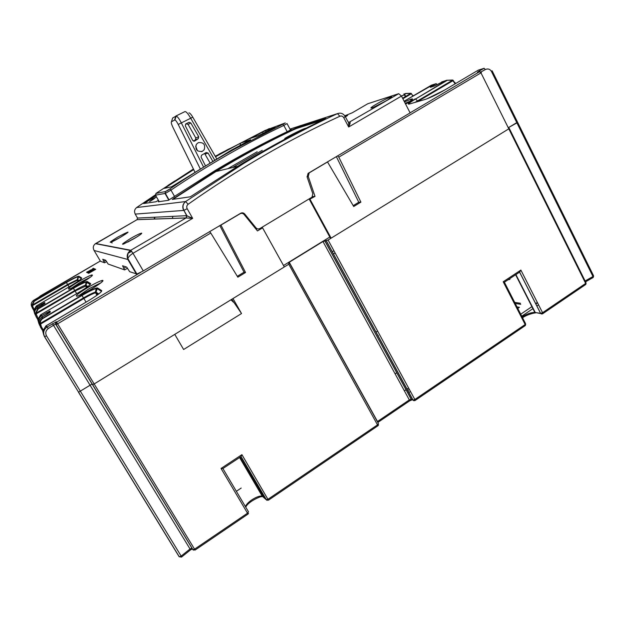 <?xml version="1.0" encoding="UTF-8"?>
<svg xmlns="http://www.w3.org/2000/svg" width="625" height="625" viewBox="0 0 625 625"><rect width="100%" height="100%" fill="white"/><g stroke="black" fill="none" stroke-linecap="round" stroke-linejoin="round"><path stroke-width="0.94" d="M195.648 146.109L197.438 150.734M205.219 165.336L201.062 157.07L201.594 155.18L206.227 152.5L208.094 153.086L212.594 160.922M214.531 159.789L190.711 118.227L192.75 117.117L216.57 158.586M200.086 168.461L178.219 124.453C176.875 121.844 175.773 120.32 174.898 119.883L171.453 121.781L172.664 117.977L176.258 116.023C177.578 116.633 179.258 118.906 181.297 122.852L203.281 166.508M204.227 149.688C205.555 144.484 203.578 142.133 198.297 142.641L196.328 144.336C195.023 149.648 197.047 151.977 202.406 151.312L204.227 149.688M188.094 124.406L190.82 122.977L189.094 122.297L186.242 123.797L188.094 124.406L195.82 137.977L195.398 139.875L193.492 141.148M190.82 122.977L198.711 136.719L195.82 137.977M185.852 123.883L185.32 125.781L192.68 140.414L194.75 141L198.289 138.641L198.711 136.719M185.93 123.844L188.938 122.367M188.883 112.898C189.703 112.805 190.992 114.211 192.75 117.117M171.453 121.781C171.008 122.43 171.5 124.297 172.938 127.367L194.766 171.758M175.906 116.016L184.992 111.57C186.234 111.547 188.141 113.766 190.711 118.227L178.219 124.453M208.094 153.086L205.008 154.133L209.812 162.578M205.008 154.133L204.398 153.555M185.523 124.156L186.242 123.797M175.867 116.039L174.633 119.906M537.539 302.844L535.812 304.016M532.164 306.477L520.711 314.211M409.352 389.414L407.727 390.516M516.961 306.898L519.438 307.297L517.742 308.43M377.938 335.805L378.336 335.547M395.125 373.875L396.75 372.789M504.43 282.18L519.688 272.078L520.875 270.086L542.562 312.711L585.672 283.422L508.812 128.828L328.086 240.023L414.836 399.5L525.172 324.531L503.211 281.773L504.383 282.211L525.523 323.586L525.156 325.664L415.133 400.461M410.094 112.836L479.531 71.719L480.977 72.859L508.812 128.828L509.195 128.25L508.578 128.367M585.539 281.836L593.062 277.562L592.969 276.516L516.914 122.883L508.266 127.742L517.539 122.172L516.914 122.883L491.414 71.383C489.938 69.031 487.898 68.422 485.305 69.555L481.086 71.922M44.531 336.711L44.648 336.727C42.922 333 43.555 329.875 46.555 327.359C43.383 330.172 42.711 333.289 44.531 336.711L78.07 391.359M101.266 291.75L101.727 290.625C101.961 291.844 97.523 295.219 88.414 300.758L45.93 325.906L46.547 327.359L47.039 327.031L48.344 328.492C45.742 330.5 45.117 332.93 46.484 335.797L44.656 336.719L78.586 392.203L92.117 383.977L78.586 392.203L179.312 556.828L181.156 556.078L190.039 548.977L191.891 548.234L192.383 548.719L190.445 549.836M45.922 325.914L46.359 325.633L47.039 327.031L56.383 321.773L55.977 324.562L92.492 384.609L94.172 383.961L92.492 384.609L192.812 549.586L194.562 549.172L247.516 513.188L221.039 468.461L241.914 454.656L241.055 456.562L222.898 468.547L221.039 468.461M231.781 299.281L241.523 313.539L183.625 349.5L174.773 334.367L94.172 383.961L195.094 550.055L192.984 549.711L56.094 324.57L55.633 324.156L53.789 325.086L48.344 328.492M268.492 500.156L377.977 425.727L288.781 264.211L232.984 298.547L241.523 313.539M288.781 264.211L289.648 263.312L288.391 263.148L289.25 262.258L377.492 421.508L409.32 399.914L322.977 241.523L289.25 262.258M322.977 241.523L328.086 240.023M404.383 390.859L406 389.766M406.969 389.117L408.594 388.016M375.945 332.141L377.609 331.055M233.43 302.18L230.938 299.805M508.383 279.742L509.938 279.391M535.68 303.75L537.305 302.383M236.359 491.297L241.188 488.055M538.555 304.844L536.836 306.008M533.18 308.477L521.742 316.211M410.461 391.453L408.836 392.555M228 149.422L223.062 152.172L228.008 149.414M264.812 132.516L257.922 135.844M42.742 331.133L43.695 334.742M40.344 326.844L39.602 323.938L40.266 323.422L40.625 324.023L39.656 323.961L40.555 327.211L41.391 326.805L43.047 329.508L42.148 329.906L40.5 327.203L42.203 329.914M35.25 313.805L35.836 313.336L36.164 313.875L35.289 313.828L36.094 316.75L35.25 313.805L37.609 308.977L73.219 288.102C80.984 283.641 85.664 281.445 87.242 281.5L90.648 283.648C90.75 284.672 86.719 287.633 78.562 292.547L40.539 314.914L37.758 319.648L38.672 322.703M410.984 99.562L412.172 98.867M412.875 96.086L411.133 93.344L405.914 93.602L404.281 94.562M415.094 102.367L452.523 80.219L452.906 80.719L417.352 101.703M240.055 145.383L240.555 143.117L250.648 139.742L231.203 150.242L171.484 186.805L164.383 188.344L193.711 169.609M174.852 180.93L167.977 185.406L174.883 180.984M229.492 148.664L222.367 152.562L229.516 148.719M263.148 133.289L262.492 132.086L265.594 130.695L266.203 131.82M262.492 132.086L250.906 138.227M275.102 127.43L258.148 135.758L249.078 138.852L250.727 137.898M275.07 127.383L265.594 130.695M49.055 312.508L47.234 313.578M42.25 329.906L42.781 330.766M215.523 156.766L240.555 143.117M256.125 229.273L256.719 228.922M258.305 228.961L262.586 227.852L257.469 230.93L244.125 214.508C242.945 213.25 241.586 213 240.062 213.758L220.93 225.086L245.539 272.5L237.844 277.188L210.781 233.031L57.625 323.82L56.094 324.57L56.258 321.859L55.742 324.164M245.539 272.5L244.039 272.211L237.312 276.312M45.867 325.953L42.734 331.234M101.07 291.953L101.258 291.242L97.039 288.539L96.195 288.547C93.375 289.305 88.633 291.625 81.961 295.5L42.898 318.5C41.156 319.609 40.281 321.25 40.266 323.422L83.516 297.906L86.062 302.141M39.602 323.938C39.617 321.648 40.492 319.844 42.227 318.523L81.758 295.211C90.383 290.25 95.625 287.828 97.484 287.953L101.727 290.625M42.211 317L41.695 317.312C38.781 319.742 38.148 322.484 39.797 325.555M42.531 316.812L41.516 315.742L49.836 311.07L50.383 311.961L42.148 317.031L42.898 318.5M39.18 324.164C37.68 321.156 38.312 318.445 41.078 316.031L41.516 315.742L40.977 314.633L78.562 292.547C86.719 287.633 90.727 284.68 90.578 283.695L90.648 283.648M90.258 284.516L86.18 282.039C83.75 282.727 79.484 284.828 73.391 288.352L38.219 308.953L35.836 313.336L74.773 290.5L75.102 291.031L36.164 313.875L38.008 318.266M410.352 101.125L405.188 103.305M404.094 94.352L405.586 93.477L410.953 93.281M433.156 84.625L431.367 85.219M443.555 81.297L434.359 86.023L430.352 87.289L436.203 83.656L437.141 84.703M455.172 83.82L452.523 80.219L446.758 80.266L441.578 81.984M447.141 80.398L415.539 99.016L446.758 80.266L452.703 80.047M480.141 69.562L478.273 70.156L444.773 89.969C436.789 94.562 430.359 97.68 425.484 99.328L409.625 103.961C406.594 104.633 408.445 102.93 415.172 98.867M327.469 161.852L353.711 206.508L360.898 202.125L338.805 157.141L480.977 72.859L481.422 72.383L479.531 71.719L477.836 72.25C477.008 72.453 477.484 72.031 479.266 71.008L484.133 68.281L485.305 69.555M353.211 205.648L358.773 202.25L336.336 156.602M360.898 202.125L358.773 202.25M312.469 196.609L315.016 196.383L309.367 199.422L330.398 238.125L331.125 238.156L310.055 199.367M309.898 198.547L309.367 199.422M315.016 196.383L308.25 176.469L307.031 176.664M168.805 200.102L165.039 193.508L165.469 191.555L169.875 188.93L170.961 190.109L165.359 193.391L155.484 195.156M169.094 199.945L165.352 193.391C165.148 190.383 165.383 192.453 169.875 188.93C191.148 174.547 212.594 161.336 234.211 149.289L282.805 124.25L283.812 125.414C245.805 143.414 208.188 164.977 170.961 190.109L174.602 196.516M287.023 123.57L283.812 125.414L287.195 131.672M282.805 124.25L285.266 122.945L264.867 130.547L215.234 156.258M193.414 169.008L155.945 193.422L165.469 191.555M227.891 168.664L257.188 151.75M262.25 150.328L232.422 167.57M37.656 307.711L37.195 307.992C34.602 310.141 34.016 312.594 35.445 315.336M36.852 316.375L36.094 316.75L37.586 319.18L35.938 316.469M140.617 272.422L56.617 322.164L94.172 383.961L284.312 266.961L262.586 227.852M283.508 265.508L329.812 237.039M219.836 225.602L244.039 272.211M209.641 231.633L210.781 233.031M404.484 101.937L411.102 99.125C414.211 98.344 412.453 99.961 405.836 103.969L405.602 104.109M338.805 157.141L337.664 155.812M327.797 161.789L309.188 172.875L308.25 176.469M508.812 128.828L331.125 238.156M172.883 216.32L172.328 218.453M90.391 277.18L80.094 282.461L71.281 288.266M79.273 281.211C85.32 277.719 89.539 275.625 91.938 274.938C93.727 274.969 90.289 277.594 81.625 282.828C75.734 286.234 71.547 288.328 69.055 289.102C67.008 289.18 70.414 286.547 79.273 281.211M103.008 280.836L102.719 280.359M154.945 217.164L154.438 219.07M94.414 269.555L95.711 269.328L88.617 273.352L94.414 269.555M94.125 268.609L89.391 271.906L94.758 268.891L87.828 272.938L92.586 269.625L87.242 272.625L94.18 268.703M92.586 268.711L93.945 268.523L87.078 272.531L86.547 272.258L93.055 268.93L92.586 268.711M88.016 273.031L95.062 269.031L88.016 273.031M91.055 289.305C84.625 293.039 79.977 295.336 77.109 296.203C74.586 296.289 78.266 293.328 88.148 287.312C94.75 283.492 99.438 281.195 102.203 280.422C104.438 280.453 100.719 283.414 91.055 289.305M37.938 307.555L37.094 306.695L44.586 302.492L45.023 303.211L37.602 307.742L38.219 308.953M34.953 314.219C33.641 311.516 34.219 309.094 36.695 306.953L37.094 306.695L36.648 305.797L36.258 306.047L33.758 310.336L34.484 313.07M95.438 269.484L95.203 269.094M93.625 268.711L93.359 268.266M87.586 272.234L87.328 271.805M90.547 270.508L90.305 270.094M33.93 300.125L33.516 300.375C31.18 302.305 30.633 304.516 31.898 307M33.758 310.383L31.703 305.547L33.852 301.195L66.234 282.289C73.305 278.25 77.523 276.227 78.898 276.242L81.695 278C81.703 278.875 78.016 281.523 70.617 285.938L36.648 305.797L70.617 285.938C78.016 281.516 81.688 278.891 81.633 278.047L81.227 278.812M78.68 280.828L77.328 280.258L67.93 284.938L32.531 305.609L31.734 305.57M32.344 308L31.727 305.562L32.234 305.117L67.633 284.461L77.312 279.656L79.07 280.547M39.898 296.68L40.516 295.844L100.328 261.008L33.891 300.148L34.406 301.164L32.234 305.117L33.945 309.172M101.055 282.711L89.07 288.711L79.016 295.539M348.523 122.602L398.719 93.68L367.75 103.766L352.312 112.758L344.805 115.805M345.383 116.789L347.641 115.477L345.102 116.266M300.977 125.516L307.719 123.328M404.617 95.031L405.344 96.742C405.734 94.711 404.445 94.492 401.469 96.07L348.672 126.992C348.82 123.461 348.555 121.641 347.891 121.539L345.328 116.688M243.078 213.664L241.492 212.922M349.938 122.188C350.5 122.266 350.078 123.859 348.672 126.992L343.766 117.703C342.789 116.164 341.484 115.68 339.867 116.25C288.922 139.609 238.352 168.945 188.141 204.258C186.695 205.477 186.375 206.961 187.18 208.703L192.664 218.352L186.055 217.969L186.656 215.68L192.664 218.352L132.984 253.305L143.281 270.938L240.664 213.266C242.188 212.508 243.539 212.758 244.727 214.016L255.914 227.789C257.086 229.031 258.43 229.281 259.938 228.523L312.047 197.148L312.805 193.711L307.125 177L308.062 173.406L410.133 112.898L401.469 96.07L398.719 93.68M257.641 228.883L255.539 228.547M143.281 270.938L136.898 274.047L127.867 258.633C127.312 258.477 127.391 256.695 128.086 253.281L130.789 250.266L132.984 253.305C130.094 255.141 128.391 256.914 127.867 258.633L127.867 259.484C126.445 255.898 127.32 252.883 130.484 250.453L95.461 243.664C93.148 245.461 92.695 247.727 94.102 250.484L93.891 250.125M136.898 274.047L129.68 271.695L126.648 267.117L122.539 265.766L124.648 269.906L108.133 264.047L105.641 260.227L102.734 259.273L104.578 262.781L100.492 261.289M137.508 218.047L186.656 215.68L183.891 210.367L186.953 215.75L186.133 217.914L137.086 219.641M190.422 196.75L241.016 164.219C268.656 147.492 296.352 132.555 324.109 119.406L325.773 118.461L296.219 127.992L296.492 128.508L293.117 129.969L292.844 129.453L296.219 127.992M288.266 137.398C274.523 143.164 305 127.391 305.844 128.328M190.438 196.781L172.219 199.43L217.172 170.109C242.289 154.977 267.508 141.43 292.844 129.453M95.688 243.531L130.789 250.266L186.055 217.969L137.023 219.68L95.703 243.711M131.734 251.352L127.938 253.305M322.5 120.172L296.492 128.508M174.133 197.828L174.43 198.344L215.93 171.562C241.539 156.047 267.273 142.188 293.117 129.969M174.43 198.344L173.125 199.297M291.391 129.578L290.375 129.773M291.328 129.469L288.094 131.242C263.578 142.898 239.172 156.047 214.883 170.68L168.344 200.312L158.328 201.789L158.867 201.07M155.562 195.305L143.602 203.531L156 201.75L158.438 200.32M348.68 123.805L350.156 122.938M127.547 268.195L124.648 269.906M154.656 217.172L154.156 219.086M104.578 262.781L106.648 261.578M144.43 203.414L145.547 202.617L145.289 202.18M145.547 202.617L155.812 195.742M153.836 198.359L155.93 197.188L153.43 199.25L149.555 201.594L151.141 200.141M175.922 116.008L184.945 111.594M194.75 141L194.281 141.203M195.398 139.875L198.289 138.641M540.719 313.586L535.227 312.484L515.891 274.594M535.547 312.898L534.641 312.961M409.633 400.766L411.688 399.859M503.211 281.773L520.875 270.086M414.836 399.5L414.992 400.555L413.062 400.102L414.836 399.5M46.484 335.797L181.156 556.078L181.469 557.117L179.133 556.695L78.469 392.172M195.094 550.055L247.953 514.117L247.516 513.188L248.477 511.773L222.898 468.547M245.5 506.758C246.469 502.234 258.109 494.922 262.266 496.211L266.234 499.711L240.953 456.602M267.047 500.352L266.234 499.711L268.039 499.242L377.758 424.695L378.414 423.508L289.719 263.445M241.914 454.656L268.445 500.188L266.406 499.805L241.055 456.562M193.422 550.141L192.812 549.586M263.836 497.266L240.117 457.156M324.828 240.742L411.219 399.344L413.062 400.102L326.336 240.805M326.227 240.812L412.93 400.07L414.016 400.773M412.758 400L411.086 399.312L409.32 399.914L409.484 400.961L377.828 422.445M377.828 422.438L377.359 421.602M181.57 557.039L190.344 550.023L190.039 548.977L52.484 323.633M522.125 316.961C526.703 313.938 530.945 312.43 534.852 312.438L540.641 313.367L542.562 312.711L542.523 313.859L540.641 313.367L519.633 272.117M514.641 302.383L520.422 303.25M541.766 314.07L540.578 313.359L519.586 272.148M585.117 280.977L592.969 276.516L593.438 275.531L517.648 122.391M542.734 313.711L585.57 284.594L585.906 282.57L509.305 128.477M98.273 294.305L95.383 292.875C93.023 293.531 89.195 295.406 83.883 298.5L40.625 324.023L41.391 326.805M81.758 295.211L83.516 297.906C89.078 294.672 93.039 292.742 95.383 292.133L96.078 292.141L97.414 294.938M409.016 104.125C408.172 103.82 410.352 102.117 415.539 99.016L418.094 101.492M46.359 325.633L88.414 300.75C97.523 295.219 101.93 291.859 101.648 290.68L97.406 288L96.078 292.141L98.742 293.953M73.219 288.102L74.773 290.5C79.859 287.562 83.414 285.812 85.438 285.258L86.07 285.906L75.102 291.031L76.672 293.656M402.586 98.25L410.766 93.453L411.109 93.906L402.844 98.758M87.43 286.844L86.07 285.906L86.867 287.25M90.109 284.672L90.578 283.695L87.172 281.547L85.977 285.258L87.852 286.531M332.219 251.812L333.93 250.758M454.875 82.406L455.492 83.633M453.062 80.234L454.562 82.609M412.953 95.406L413.203 95.891M412.641 95.617L411.258 93.43M403.797 94.047L405.914 93.602M402.906 95.367L401.523 96.18M478.18 70.211L484.133 68.281M492.102 70.766L491.414 71.383M159.203 201.664L155.531 195.258L155.945 193.422M492.172 70.914L517.539 122.172M56.383 321.773L56.188 321.867C55.688 321.711 55.5 322.477 55.633 324.156L192.406 548.766M96.852 295.344L95.383 292.133L96.195 288.547L97.484 287.953M47.258 314.172L41.773 317.266M49.797 312.547L50.383 311.961M49.164 313L49.836 311.07M47.523 314.016L46.375 312.742M86.422 287.562L85.438 285.258L86.18 282.039L87.242 281.5M42.195 305.172L37.273 307.945M436.203 83.656L431.43 85.18L404.125 101.234L433.148 84.633M431.805 86.109L432.414 86.641M434.359 86.023L434.75 85.883M443.492 81.312L438.086 84.164M444.695 90.023L426.766 98.906M479.266 71.008L479.984 71.555M287.086 123.68L290.523 130.055M44.523 303.695L45.023 303.211M43.938 304.109L44.586 302.492M42.438 305.031L41.477 304.016M81.695 278L78.836 276.281L78.008 276.734C75.875 277.359 72.008 279.281 66.391 282.516L34.406 301.164M81.352 278.695L78.531 276.719L77.75 279.648L78.328 281.07M40.211 296.461L40.648 296.055M38.055 297.812L40.516 295.844M66.234 282.289L69.07 286.844M78.898 276.242L78.008 276.734L77.312 279.656L77.969 281.328M33.758 310.328L32.469 308.219L33.156 307.883M376.547 104.047C388.242 97.188 397.82 94.055 385.711 101.133C373.523 108.258 364.578 111 376.547 104.047M386.516 100.656L376.453 106.062M244.727 214.016L243.688 214.062M254.914 227.781L255.914 227.789M155.383 194.859L136.648 207.523C134.492 209.336 134.008 211.523 135.219 214.094L183.664 210.422C182.062 206.953 182.703 203.992 185.578 201.562L188.141 204.258M136.617 207.547L185.578 201.562L243.477 163.609C274.766 144.68 306.102 128.023 337.477 113.633L339.867 116.25M136.414 274.086L127.867 259.484L94.102 250.484L100.523 261.344M241.016 164.219L243.477 163.609L185.594 201.555C182.836 203.969 182.273 206.906 183.891 210.367L187.18 208.703M290.008 129.094L337.477 113.633C340.711 112.5 343.297 113.461 345.242 116.531L343.766 117.703M137.094 219.641L137.469 217.984L135.219 214.094M130.422 238.578C142.711 231.406 146.227 231.531 133.555 238.906C119.938 246.094 118.891 245.984 130.422 238.578M117.516 237.219C129.672 230.75 130.523 230.844 120.062 237.484C107.828 243.977 106.977 243.891 117.516 237.219M187.188 215.828L186.742 215.852M126.063 266.922L123.711 268.305M136.914 236.883L127.875 242.031M103.781 261.43L105.727 260.297M121.172 236.836L117.133 239.141M299.227 126.094L300.531 125.594M186.391 123.734L189.094 122.297M201.422 151.664L202.406 151.312M174.898 119.883L176.273 115.992M247.992 514.086L248.5 513.352M245.75 507.172C248.102 501.312 262.484 495.422 261.891 496.766L262.266 496.211L239.562 457.523M378.094 425.625L378.547 424.75M324.719 240.75L411.672 400.016L409.617 400.875M231.594 299.398L232.609 301.18M192.469 548.859L190.453 549.938M522.547 317.781C526.859 314.57 534.375 312.898 534.164 313.148L534.852 312.438L515.625 274.766M593.203 277.461L593.625 276.016M585.852 284.32L586.086 283.062M520.742 304.305L515.195 303.461M525.391 325.453L525.688 324.172M308.266 173.242L308.516 173.688M42.211 318.539C40.703 319.539 39.852 321.289 39.648 323.781L39.648 324.039M37.602 308.992L35.289 313.891M266.102 131.875L265.477 130.727M335.109 252.938L333.406 254M40.539 314.914L41.078 316.031C38.555 318.172 37.891 320.781 39.094 323.852M40.586 314.883L40.977 314.633M480.117 69.562L478.258 70.164L444.766 89.977M169.875 188.93C191.148 174.547 212.594 161.336 234.211 149.289L231.203 150.242M221.828 153.219L219.125 154.07L269.367 128.547M41.695 317.312L42.266 318.492M47.203 314.203L50.266 312.039L49.672 311.156L49.102 313.047M37.195 307.992L37.656 308.945M410.625 100.93L411.102 99.125M438.234 84.07L434.844 85.844M309.188 172.875L308.742 172.945M42.148 305.195L44.922 303.281L44.445 302.562L43.883 304.148M91.617 276.211L91.938 274.938M36.258 306.047L36.695 306.953C34.422 308.852 33.812 311.18 34.867 313.938M33.594 300.328L38.016 297.836M33.516 300.375L33.898 301.164M33.844 301.203L31.734 305.625M101.797 282.102L102.203 280.422M372.977 107.617L386.992 100.375C391.758 97.242 392.938 96.164 390.516 97.148C389.992 97.047 389.633 97.609 389.422 98.836M288.305 137.375L286.703 138.055M304.062 129.227L305.797 128.352M237.562 166.328L215.93 171.562M217.172 170.109L214.883 170.68M137.016 219.68L95.68 243.531M140.5 234.484L141.422 233.133C142.562 233.078 140.609 234.602 135.57 237.711L123.391 244.141M112.164 242.953L110.906 242.219C115.367 240.688 131.461 230.727 127.383 232.289L126.57 233.391M296.078 128.023L296.359 128.539M154.641 198.406L152.398 198.789L150.867 200.883"/></g></svg>

